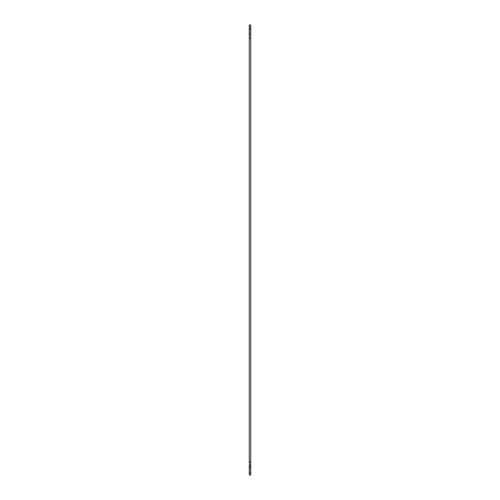 <?xml version="1.0" encoding="UTF-8"?>
<svg xmlns="http://www.w3.org/2000/svg" width="500" height="500" viewBox="0 0 500 500"><rect width="100%" height="100%" fill="white"/><g stroke="black" fill="none" stroke-linecap="round" stroke-linejoin="round"><path stroke-width="0.38" stroke-dasharray="2.5 1.88" d="M249.269 26.756L250.731 26.756L250.731 34.875L250.731 26.756L249.269 26.756L249.269 30.844L249.269 26.756L250.613 26.756L249.269 26.756L249.269 34.875L249.269 26.756L250.731 26.812L250.731 34.875L250.731 25L250.731 34.938L250.731 26.812L250.731 30.844L250.731 26.812L249.269 26.812L249.269 34.875L250.731 34.875L249.269 34.875L249.269 26.812L249.269 34.938L250.731 34.938L249.269 34.938L249.269 25L249.269 37.856L250.731 37.856L250.731 25L249.269 25L249.269 34.35L249.269 26.756M249.269 465.062L250.731 465.062L250.731 473.188L250.731 465.062L249.269 465.062L249.269 469.156L249.269 465.062L250.613 465.062L249.269 465.062L249.269 473.188L249.269 465.062L249.269 473.188L250.731 473.188L250.731 469.156L250.731 473.188L249.269 473.188L249.269 465.062L249.269 475L249.269 465.062M249.269 473.188L250.613 473.188L249.269 473.244L249.269 469.156L249.269 473.188M250.731 469.156L250.731 475L250.731 465.125L250.731 469.156L250.731 465.125L250.731 469.156L249.269 469.156L250.731 469.156M250.731 462.144L249.269 462.144L249.269 475L250.731 475L250.731 37.856M250.731 27.894L249.269 27.95L250.731 27.894M250.731 30.875L250.731 34.263L250.731 30.812L250.731 34.263L250.731 30.812L249.269 30.875L249.269 34.263L250.731 34.263L249.269 34.263L250.731 34.263L249.269 34.263L249.269 30.812L250.731 30.812L249.269 30.812L250.731 30.812L249.269 30.812L249.269 34.263L249.269 30.812L250.731 30.875M250.731 29.356L249.269 29.413L250.731 29.356M249.269 469.188L249.269 472.575L250.731 472.575L250.731 469.125L250.731 472.575L250.731 469.188L250.731 472.575L249.269 472.575L250.731 472.575L249.269 472.575L249.269 469.125L250.731 469.125L249.269 469.125L250.731 469.125L249.269 469.125L249.269 472.575L249.269 469.125L250.731 469.188L249.269 469.188M249.269 466.206L250.731 466.262L249.269 466.206M249.269 467.663L250.731 467.725L249.269 467.663M249.269 462.144L249.269 37.856M249.269 34.938L249.269 30.844L249.269 34.938L250.613 34.938L249.269 34.938M250.613 465.125L249.269 465.125L250.613 465.125M250.613 473.244L249.269 473.244L250.613 473.244M249.269 26.812L250.613 26.812L249.269 26.812M249.269 475L250.731 475L249.269 475M249.269 25L250.731 25L249.269 25M249.269 30.844L250.731 30.844L249.269 30.844M249.269 467.169L250.731 467.169L249.269 467.169M249.269 28.856L250.731 28.856L249.269 28.856M249.269 34.35L250.731 34.35L249.269 34.35M249.269 32.831L250.731 32.831L249.269 32.831M249.269 465.65L250.731 465.65L249.269 465.65M249.269 471.144L250.731 471.144L249.269 471.144"/><path stroke-width="0.75" d="M250.731 37.856L249.269 37.856L249.269 25L250.731 25L250.731 475L249.269 475L249.269 462.144L250.731 462.144M249.269 37.856L249.269 462.144"/></g></svg>

